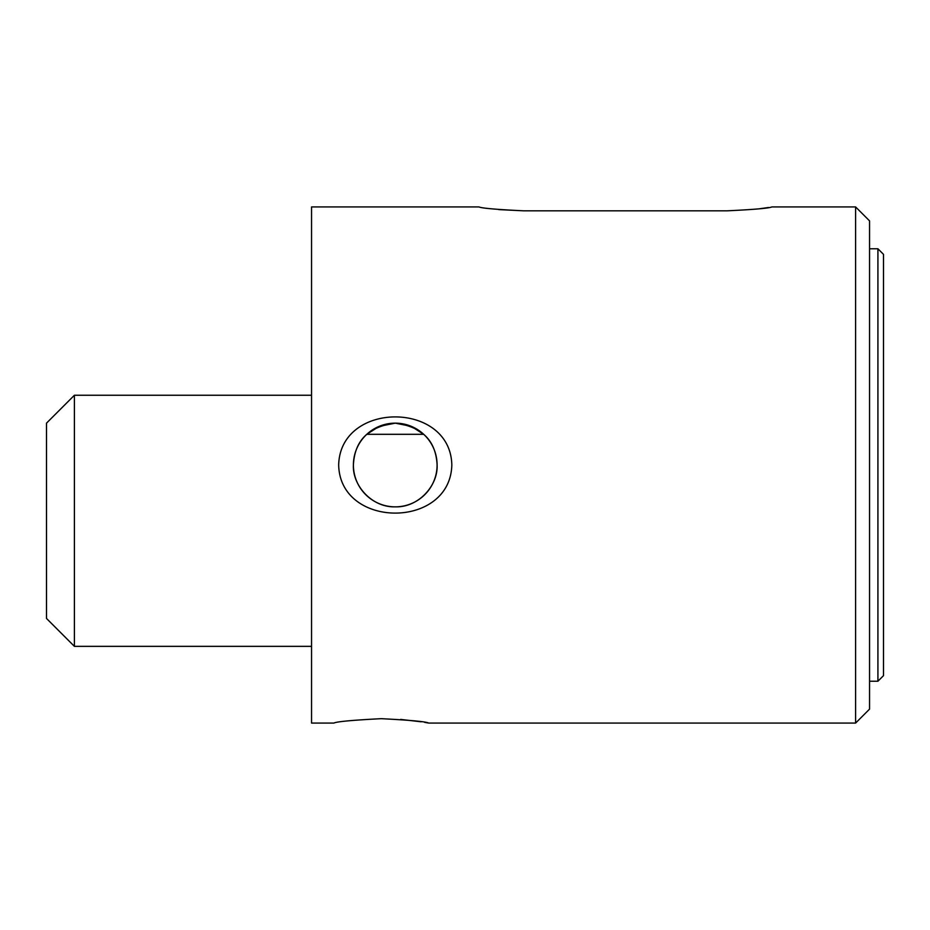 <?xml version="1.0" encoding="UTF-8"?>
<svg xmlns="http://www.w3.org/2000/svg" width="930" height="930" viewBox="0 0 930 930"><rect width="100%" height="100%" fill="white"/><g stroke="black" fill="none" stroke-linecap="round" stroke-linejoin="round"><path stroke-width="1.4" d="M381.3 718.681C410.095 720.157 425.905 721.622 428.73 723.075C425.975 721.622 410.165 720.157 381.3 718.681C352.482 720.157 336.672 721.622 333.87 723.075C336.672 721.622 352.482 720.157 381.3 718.681M855.6 723.075L855.6 206.925L869.55 220.875L869.55 709.125L855.6 723.075L428.73 723.075L424.673 722.366M421.174 721.796L400.621 719.413M451.829 465C450.213 529.286 340.008 528.972 338.671 465C340.182 400.807 450.469 400.946 451.829 465M437.1 465A41.85 41.85 0 0 1 395.25 506.85A41.85 41.85 0 0 1 353.4 465C354.632 440.553 368.547 426.603 395.145 423.15C421.883 426.545 435.868 440.495 437.1 465C438.146 485.553 418.581 507.582 395.285 506.85C372.07 507.641 352.365 485.669 353.4 465A41.85 41.85 0 0 1 395.25 423.15A41.85 41.85 0 0 1 437.1 465M759.159 208.82L768.564 207.483M727.26 210.819C754.37 209.517 769.25 208.215 771.9 206.925C769.296 208.215 754.416 209.506 727.26 210.819L523.59 210.819C496.481 209.517 481.601 208.215 478.95 206.925C481.554 208.215 496.434 209.506 523.59 210.819L498.747 209.599M333.87 723.075L311.55 723.075L311.55 206.925L478.95 206.925M423.696 434.31L411.269 426.335L395.273 423.15L379.219 426.347L366.792 434.31L423.708 434.31M883.5 254.355L883.5 675.645L877.92 681.225L877.92 248.775L883.5 254.355M74.4 646.35L74.4 395.25L46.5 423.15L46.5 618.45L74.4 646.35L311.55 646.35M855.6 206.925L771.9 206.925M869.55 248.775L877.92 248.775M869.55 681.225L877.92 681.225M74.4 395.25L311.55 395.25"/></g></svg>
